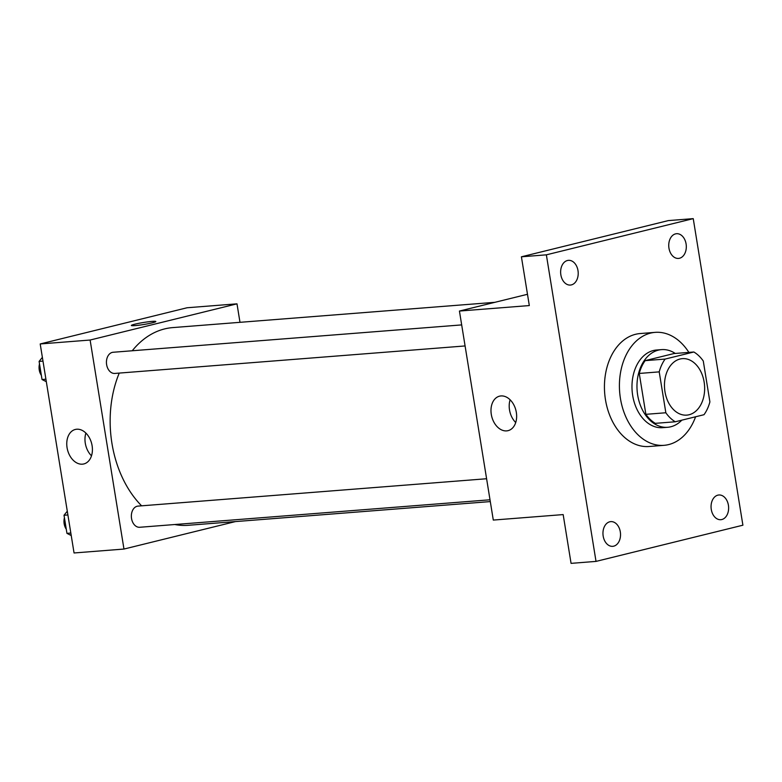 <?xml version="1.0" encoding="UTF-8"?>
<svg xmlns="http://www.w3.org/2000/svg" width="782" height="782" viewBox="0 0 782 782"><rect width="100%" height="100%" fill="white"/><g stroke="black" fill="none" stroke-linecap="round" stroke-linejoin="round"><path stroke-width="1.17" d="M680.047 359.016A28.328 20.039 -94.5 0 1 682.344 358.645A28.328 20.039 -94.5 0 1 704.533 385.321A28.328 20.039 -94.5 0 1 686.782 415.125A28.328 20.039 -94.5 0 1 664.749 390.091A28.328 20.039 -94.5 0 1 680.047 359.016M659.216 371.87L665.844 412.759A38.044 26.911 -94.5 0 0 675.277 421.781L704.005 414.704A38.044 26.911 -94.5 0 0 709.9 401.899L703.282 361.02A38.044 26.911 -94.5 0 0 693.849 351.998L665.12 359.075A38.044 26.911 -94.5 0 0 659.216 371.87L639.256 373.444L645.873 414.323L665.844 412.759M693.849 351.998L673.889 353.562L645.15 360.639L665.12 359.075M675.277 421.781L655.306 423.345A38.044 26.911 -94.5 0 1 645.873 414.323M639.256 373.444A38.044 26.911 -94.5 0 1 645.15 360.639M675.257 353.454A38.953 27.546 85.5 0 0 661.552 349.622A38.953 27.546 85.5 0 0 637.135 390.609A38.953 27.546 85.5 0 0 667.642 427.285A38.953 27.546 85.5 0 0 681.806 420.169M667.642 427.285L662.657 427.676A38.953 27.546 -94.5 0 1 632.364 393.248A38.953 27.546 -94.5 0 1 653.4 350.522A38.953 27.546 -94.5 0 1 656.557 350.013L661.552 349.622M695.599 416.767A56.656 40.078 -94.5 0 1 664.035 445.329A56.656 40.078 -94.5 0 1 619.979 395.252A56.656 40.078 -94.5 0 1 650.575 333.103A56.656 40.078 -94.5 0 1 655.169 332.36A56.656 40.078 -94.5 0 1 688.864 352.389M664.035 445.329L649.07 446.502A56.656 40.078 -94.5 0 1 605.004 396.425A56.656 40.078 -94.5 0 1 635.61 334.285A56.656 40.078 -94.5 0 1 640.204 333.543L655.169 332.36M603.176 536.09A12.395 8.768 -94.5 0 1 610.771 521.623A12.395 8.768 -94.5 0 1 620.478 533.295A12.395 8.768 -94.5 0 1 612.707 546.335A12.395 8.768 -94.5 0 1 603.176 536.09M560.85 274.814A12.395 8.768 -94.5 0 1 568.455 260.347A12.395 8.768 -94.5 0 1 578.162 272.019A12.395 8.768 -94.5 0 1 570.391 285.059A12.395 8.768 -94.5 0 1 560.85 274.814M668.962 248.177A12.395 8.768 -94.5 0 1 676.557 233.71A12.395 8.768 -94.5 0 1 686.264 245.372A12.395 8.768 -94.5 0 1 678.493 258.422A12.395 8.768 -94.5 0 1 668.962 248.177M711.278 509.453A12.395 8.768 -94.5 0 1 718.873 494.986A12.395 8.768 -94.5 0 1 728.58 506.648A12.395 8.768 -94.5 0 1 720.818 519.698A12.395 8.768 -94.5 0 1 711.278 509.453M742.9 525.201L693.243 218.637L546.364 254.834L596.021 561.398L742.9 525.201M527.488 294.286L459.435 311.05L529.316 305.567L521.408 256.799L668.297 220.602L693.243 218.637M521.408 256.799L546.364 254.834M459.435 311.05L493.295 520.069L563.167 514.585L571.065 563.363L596.021 561.398M500.988 395.936A17.761 12.473 76.2 0 1 516.149 411.42A17.761 12.473 76.2 0 1 508.065 430.657A17.761 12.473 76.2 0 1 491.702 416.395A17.761 12.473 76.2 0 1 499.561 396.161A17.761 12.473 76.2 0 1 500.988 395.936M515.719 422.534A17.761 12.473 76.2 0 1 510.118 399.798M132.246 350.756A99.148 70.126 -94.5 0 1 164.679 328.899A99.148 70.126 -94.5 0 1 172.724 327.599L494.85 302.321M490.294 501.585L188.237 525.289A99.148 70.126 -94.5 0 1 174.777 524.527M141.61 505.817A99.148 70.126 -94.5 0 1 119.235 373.092M461.683 324.901L113.136 352.262A10.625 7.517 85.5 0 0 106.479 363.435A10.625 7.517 85.5 0 0 114.798 373.434L465.095 345.947M490.011 499.786L139.714 527.273A10.625 7.517 -94.5 0 1 131.454 517.889A10.625 7.517 -94.5 0 1 137.192 506.237A10.625 7.517 -94.5 0 1 138.052 506.101L486.6 478.74M239.986 322.321L236.995 303.836L90.116 340.033L123.967 549.052L235.431 521.584M123.967 549.052L74.055 552.972L40.205 343.953L187.084 307.756L236.995 303.836M40.205 343.953L90.116 340.033M76.753 429.23A17.761 12.473 76.2 0 1 91.924 444.714A17.761 12.473 76.2 0 1 83.84 463.941A17.761 12.473 76.2 0 1 67.477 449.689A17.761 12.473 76.2 0 1 75.336 429.455A17.761 12.473 76.2 0 1 76.753 429.23M131.356 325.488A12.395 1.017 170.8 0 1 134.856 324.198A12.395 1.017 170.8 0 1 148.14 321.813A12.395 1.017 170.8 0 1 155.823 321.519A12.395 1.017 170.8 0 1 143.751 324.501A12.395 1.017 170.8 0 1 131.356 325.488A12.395 1.017 170.8 0 1 134.856 324.188A12.395 1.017 170.8 0 1 148.13 321.822A12.395 1.017 170.8 0 1 155.823 321.519M91.494 455.818A17.761 12.473 76.2 0 1 85.893 433.091M42.375 357.374L39.1 361.411L42.032 379.514L46.314 381.684M39.1 361.411L42.981 361.108M42.032 379.514L45.913 379.202M41.358 375.35A10.625 7.517 -94.5 0 1 39.511 363.953M67.291 511.213L64.016 515.25L66.949 533.353L71.23 535.523M64.016 515.25L67.897 514.947M66.949 533.353L70.83 533.041M66.275 529.189A10.625 7.517 -94.5 0 1 64.427 517.792"/></g></svg>
